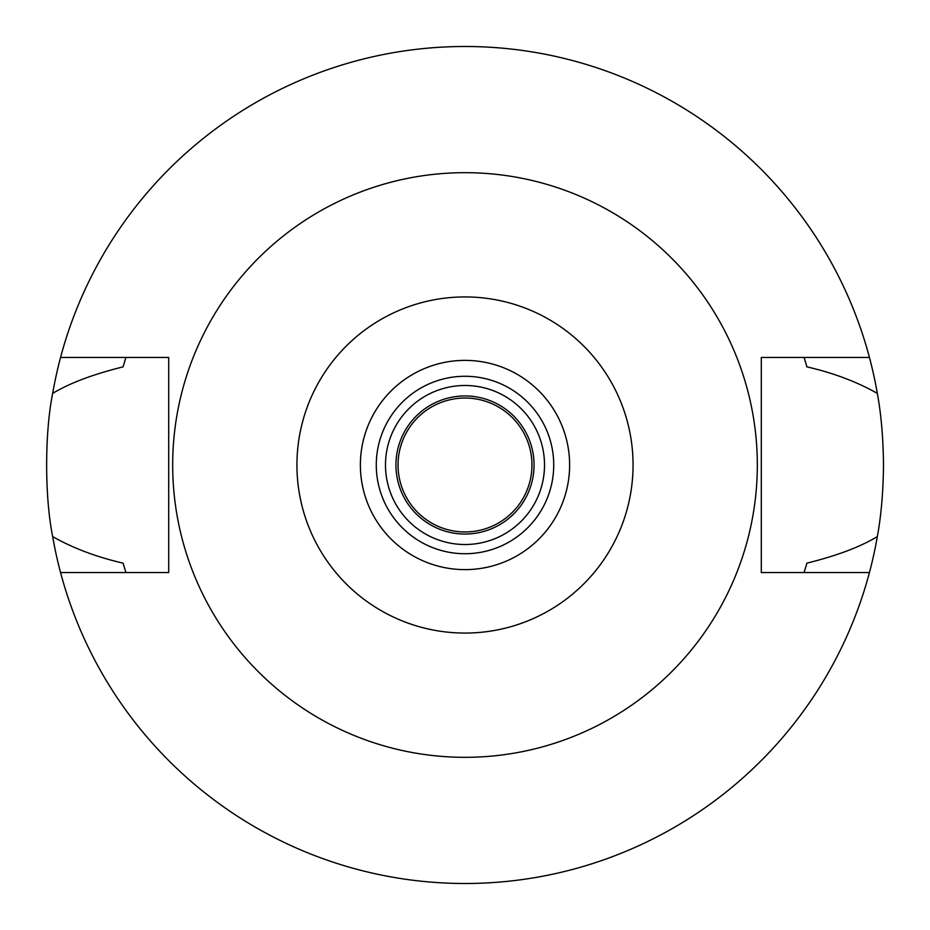 <?xml version="1.0" encoding="UTF-8"?>
<svg xmlns="http://www.w3.org/2000/svg" width="930" height="930" viewBox="0 0 930 930"><rect width="100%" height="100%" fill="white"/><g stroke="black" fill="none" stroke-linecap="round" stroke-linejoin="round"><path stroke-width="1.4" d="M465 569.625A104.625 104.625 0 0 0 569.625 465A104.625 104.625 0 0 0 465 360.375A104.625 104.625 0 0 0 360.375 465A104.625 104.625 0 0 0 465 569.625M465 553.722A88.722 88.722 0 0 0 553.722 465A88.722 88.722 0 0 0 465 376.278A88.722 88.722 0 0 0 376.278 465A88.722 88.722 0 0 0 465 553.722M465 544.515A79.515 79.515 0 0 0 544.515 465A79.515 79.515 0 0 0 465 385.485A79.515 79.515 0 0 0 385.485 465A79.515 79.515 0 0 0 465 544.515M465 534.053A69.053 69.053 0 0 0 534.053 465A69.053 69.053 0 0 0 465 395.948A69.053 69.053 0 0 0 395.948 465A69.053 69.053 0 0 0 465 534.053M465 531.96A66.96 66.96 0 0 0 531.96 465A66.96 66.96 0 0 0 465 398.04A66.96 66.96 0 0 0 398.04 465A66.96 66.96 0 0 0 465 531.96M804.438 571.415A355.725 355.725 0 0 1 804.078 572.555L806.915 563.138C836.686 555.791 860.157 546.945 877.327 536.61A418.5 418.5 0 0 1 52.673 536.61C73.075 548.177 96.546 557.024 123.086 563.138A355.725 355.725 0 0 0 124.725 568.683M869.445 572.555L761.298 572.555L761.298 357.446L869.445 357.446A418.5 418.5 0 0 1 877.327 393.39C856.89 381.812 833.419 372.965 806.915 366.862L804.078 357.446A355.725 355.725 0 0 1 804.438 358.585M877.327 536.61C881.163 515.836 883.221 491.97 883.5 465C883.221 438.03 881.163 414.152 877.327 393.39M805.275 568.683A355.725 355.725 0 0 0 806.915 563.138M125.562 571.415A355.725 355.725 0 0 0 125.922 572.555L123.086 563.138M125.562 358.585A355.725 355.725 0 0 1 125.922 357.446L123.086 366.862C93.314 374.209 69.843 383.055 52.673 393.39C44.57 433.252 44.71 497.538 52.673 536.61M52.673 393.39A418.5 418.5 0 0 1 869.445 357.446M124.725 361.317A355.725 355.725 0 0 0 123.086 366.862M806.915 366.862A355.725 355.725 0 0 0 805.275 361.317M60.555 572.555L168.702 572.555L168.702 357.446L60.555 357.446M465 172.678A292.322 292.322 0 0 1 757.322 465A292.322 292.322 0 0 1 465 757.322A292.322 292.322 0 0 1 172.678 465A292.322 292.322 0 0 1 465 172.678M465 633.063A168.063 168.063 0 0 1 296.937 465A168.063 168.063 0 0 1 465 296.937A168.063 168.063 0 0 1 633.063 465A168.063 168.063 0 0 1 465 633.063"/></g></svg>
